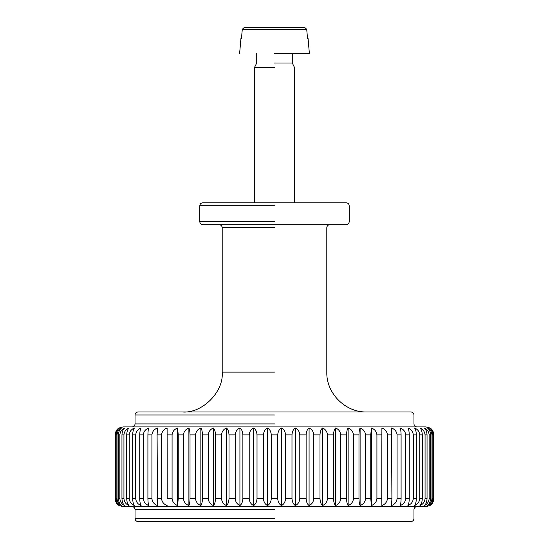 <?xml version="1.0" encoding="UTF-8"?>
<svg xmlns="http://www.w3.org/2000/svg" width="549" height="549" viewBox="0 0 549 549"><rect width="100%" height="100%" fill="white"/><g stroke="black" fill="none" stroke-linecap="round" stroke-linejoin="round"><path stroke-width="0.82" d="M116.155 498.636C116.422 501.985 117.61 504.291 119.723 505.54C117.191 504.291 115.77 501.985 115.448 498.636L115.448 434.883C115.77 431.535 117.191 429.236 119.723 427.98C117.61 429.236 116.422 431.535 116.155 434.883L116.155 498.636L117.019 498.636L117.019 434.883C117.362 431.535 118.886 429.236 121.597 427.98C119.716 429.236 118.659 431.535 118.426 434.883L118.426 498.636C118.659 501.985 119.716 504.291 121.597 505.54C118.886 504.291 117.362 501.985 117.019 498.636M121.953 498.636C122.153 501.985 123.072 504.291 124.698 505.54C121.83 504.291 120.217 501.985 119.854 498.636L119.854 434.883C120.217 431.535 121.83 429.236 124.698 427.98C123.072 429.236 122.153 431.535 121.953 434.883L121.953 498.636L123.937 498.636L123.937 434.883C124.314 431.535 126.002 429.236 129.008 427.98C127.642 429.236 126.874 431.535 126.702 434.883L126.702 498.636C126.874 501.985 127.642 504.291 129.008 505.54C126.002 504.291 124.314 501.985 123.937 498.636M132.652 498.636C132.783 501.985 133.4 504.291 134.484 505.54C131.376 504.291 129.626 501.985 129.235 498.636L129.235 434.883C129.626 431.535 131.376 429.236 134.484 427.98C133.4 429.236 132.783 431.535 132.652 434.883L132.652 498.636L135.699 498.636L135.699 434.883C136.097 431.535 137.895 429.236 141.093 427.98C140.29 429.236 139.837 431.535 139.734 434.883L139.734 498.636C139.837 501.985 140.29 504.291 141.093 505.54C137.895 504.291 136.097 501.985 135.699 498.636M147.907 498.636C147.969 501.985 148.264 504.291 148.779 505.54C145.519 504.291 143.687 501.985 143.282 498.636L143.282 434.883C143.687 431.535 145.519 429.236 148.779 427.98C148.264 429.236 147.969 431.535 147.907 434.883L147.907 498.636L151.915 498.636L151.915 434.883C152.327 431.535 154.18 429.236 157.474 427.98L157.096 434.883L157.474 505.54C154.18 504.291 152.327 501.985 151.915 498.636M167.232 498.636L167.109 427.98L167.232 498.636L172.077 498.636L172.077 434.883C172.489 431.535 174.335 429.236 177.608 427.98L178.233 434.883L178.233 498.636L177.608 505.54L177.608 427.98M167.109 505.54C163.808 504.291 161.955 501.985 161.543 498.636L161.543 434.883C161.955 431.535 163.808 429.236 167.109 427.98M177.608 505.54C174.335 504.291 172.489 501.985 172.077 498.636M190.009 498.636C189.92 501.985 189.549 504.291 188.89 505.54L188.89 427.98C189.549 429.236 189.92 431.535 190.009 434.883L190.009 498.636L195.526 498.636L195.526 434.883C195.924 431.535 197.702 429.236 200.859 427.98C201.806 429.236 202.341 431.535 202.457 434.883L202.457 498.636C202.341 501.985 201.806 504.291 200.859 505.54L200.859 427.98M188.89 505.54C185.658 504.291 183.84 501.985 183.435 498.636L183.435 434.883C183.84 431.535 185.658 429.236 188.89 427.98M200.859 505.54C197.702 504.291 195.924 501.985 195.526 498.636M215.496 498.636C215.338 501.985 214.652 504.291 213.424 505.54L213.424 427.98C214.652 429.236 215.338 431.535 215.496 434.883L215.496 498.636L221.522 498.636L221.522 434.883C221.885 431.535 223.539 429.236 226.476 427.98C227.972 429.236 228.816 431.535 229.008 434.883L229.008 498.636C228.816 501.985 227.972 504.291 226.476 505.54L226.476 427.98M213.424 505.54C210.363 504.291 208.641 501.985 208.256 498.636L208.256 434.883C208.641 431.535 210.363 429.236 213.424 427.98M226.476 505.54C223.539 504.291 221.885 501.985 221.522 498.636M242.884 498.636C242.658 501.985 241.677 504.291 239.92 505.54L239.92 427.98C241.677 429.236 242.658 431.535 242.884 434.883L242.884 498.636L249.212 498.636L249.212 434.883C249.541 431.535 251.017 429.236 253.638 427.98C255.635 429.236 256.76 431.535 257.014 434.883L257.014 498.636C256.76 501.985 255.635 504.291 253.638 505.54L253.638 427.98M239.92 505.54C237.127 504.291 235.555 501.985 235.205 498.636L235.205 434.883C235.555 431.535 237.127 429.236 239.92 427.98M253.638 505.54C251.017 504.291 249.541 501.985 249.212 498.636M271.281 498.636C271.007 501.985 269.751 504.291 267.528 505.54L267.528 427.98C269.751 429.236 271.007 431.535 271.281 434.883L271.281 498.636L277.719 498.636L277.719 434.883C277.993 431.535 279.249 429.236 281.472 427.98C283.908 429.236 285.274 431.535 285.583 434.883L285.583 498.636C285.274 501.985 283.908 504.291 281.472 505.54L281.472 427.98M267.528 505.54C265.092 504.291 263.726 501.985 263.417 498.636L263.417 434.883C263.726 431.535 265.092 429.236 267.528 427.98M281.472 505.54C279.249 504.291 277.993 501.985 277.719 498.636M299.788 498.636C299.459 501.985 297.983 504.291 295.362 505.54L295.362 427.98C297.983 429.236 299.459 431.535 299.788 434.883L299.788 498.636L306.116 498.636L306.116 434.883C306.342 431.535 307.323 429.236 309.08 427.98C311.873 429.236 313.445 431.535 313.795 434.883L313.795 498.636C313.445 501.985 311.873 504.291 309.08 505.54L309.08 427.98M295.362 505.54C293.365 504.291 292.24 501.985 291.986 498.636L291.986 434.883C292.24 431.535 293.365 429.236 295.362 427.98M309.08 505.54C307.323 504.291 306.342 501.985 306.116 498.636M327.478 498.636C327.115 501.985 325.461 504.291 322.524 505.54L322.524 427.98C325.461 429.236 327.115 431.535 327.478 434.883L327.478 498.636L333.504 498.636L333.504 434.883C333.662 431.535 334.348 429.236 335.576 427.98C338.637 429.236 340.359 431.535 340.744 434.883L340.744 498.636C340.359 501.985 338.637 504.291 335.576 505.54L335.576 427.98M322.524 505.54C321.028 504.291 320.184 501.985 319.992 498.636L319.992 434.883C320.184 431.535 321.028 429.236 322.524 427.98M335.576 505.54C334.348 504.291 333.662 501.985 333.504 498.636M353.474 498.636C353.076 501.985 351.298 504.291 348.141 505.54L348.141 427.98C351.298 429.236 353.076 431.535 353.474 434.883L353.474 498.636L358.991 498.636L358.991 434.883C359.08 431.535 359.451 429.236 360.11 427.98C363.342 429.236 365.16 431.535 365.565 434.883L365.565 498.636C365.16 501.985 363.342 504.291 360.11 505.54L360.11 427.98M348.141 505.54C347.194 504.291 346.659 501.985 346.543 498.636L346.543 434.883C346.659 431.535 347.194 429.236 348.141 427.98M360.11 505.54C359.451 504.291 359.08 501.985 358.991 498.636M376.923 498.636C376.511 501.985 374.665 504.291 371.392 505.54L371.392 427.98C374.665 429.236 376.511 431.535 376.923 434.883L376.923 498.636L381.768 498.636L381.891 427.98C385.192 429.236 387.045 431.535 387.457 434.883L387.457 498.636C387.045 501.985 385.192 504.291 381.891 505.54L381.891 427.98M371.392 505.54L370.767 498.636L370.767 434.883L371.392 427.98M381.891 505.54L381.768 498.636M397.085 498.636C396.673 501.985 394.82 504.291 391.526 505.54L391.904 498.636L391.526 427.98C394.82 429.236 396.673 431.535 397.085 434.883L397.085 498.636L401.093 498.636L401.093 434.883C401.031 431.535 400.736 429.236 400.221 427.98C403.481 429.236 405.313 431.535 405.718 434.883L405.718 498.636C405.313 501.985 403.481 504.291 400.221 505.54C400.736 504.291 401.031 501.985 401.093 498.636M413.301 498.636C412.903 501.985 411.105 504.291 407.907 505.54C408.71 504.291 409.163 501.985 409.266 498.636L409.266 434.883C409.163 431.535 408.71 429.236 407.907 427.98C411.105 429.236 412.903 431.535 413.301 434.883L413.301 498.636L416.348 498.636L416.348 434.883C416.217 431.535 415.6 429.236 414.516 427.98C417.624 429.236 419.374 431.535 419.765 434.883L419.765 498.636C419.374 501.985 417.624 504.291 414.516 505.54C415.6 504.291 416.217 501.985 416.348 498.636M425.063 498.636C424.686 501.985 422.998 504.291 419.992 505.54C421.358 504.291 422.126 501.985 422.298 498.636L422.298 434.883C422.126 431.535 421.358 429.236 419.992 427.98C422.998 429.236 424.686 431.535 425.063 434.883L425.063 498.636L427.047 498.636L427.047 434.883C426.848 431.535 425.928 429.236 424.302 427.98C427.17 429.236 428.783 431.535 429.146 434.883L429.146 498.636C428.783 501.985 427.17 504.291 424.302 505.54C425.928 504.291 426.848 501.985 427.047 498.636M431.981 498.636C431.638 501.985 430.114 504.291 427.403 505.54C429.284 504.291 430.341 501.985 430.574 498.636L430.574 434.883C430.341 431.535 429.284 429.236 427.403 427.98C430.114 429.236 431.638 431.535 431.981 434.883L431.981 498.636L432.845 498.636L432.845 434.883C432.578 431.535 431.39 429.236 429.277 427.98C431.809 429.236 433.23 431.535 433.552 434.883L433.552 498.636C433.23 501.985 431.809 504.291 429.277 505.54C431.39 504.291 432.578 501.985 432.845 498.636M429.901 505.54C432.235 504.291 433.545 501.985 433.84 498.636L433.84 434.883C433.545 431.535 432.235 429.236 429.901 427.98L425.921 426.916L123.079 426.916L119.099 427.98C116.765 429.236 115.455 431.535 115.16 434.883L115.16 498.636C115.455 501.985 116.765 504.291 119.099 505.54L123.079 506.61L425.921 506.61L429.901 505.54M274.5 221.7L199.788 221.7C199.98 223.505 200.975 224.5 202.773 224.692L346.227 224.692C348.025 224.5 349.027 223.505 349.212 221.7L349.212 205.765C349.027 203.96 348.025 202.965 346.227 202.773L202.773 202.773C200.975 202.965 199.98 203.96 199.788 205.765L274.5 205.765M274.5 372.126L222.201 372.126C223.985 391.842 202.066 413.754 182.357 411.97M416.952 426.916C415.147 426.724 414.152 425.729 413.967 423.924L413.967 414.962C413.774 413.157 412.779 412.162 410.975 411.97L138.025 411.97C136.221 412.162 135.226 413.157 135.033 414.962L274.5 414.962M274.5 423.924L135.033 423.924C134.848 425.729 133.853 426.724 132.048 426.916M132.048 506.61C133.853 506.796 134.848 507.791 135.033 509.596L274.5 509.596M274.5 518.565L135.033 518.565C135.226 520.363 136.221 521.358 138.025 521.55L410.975 521.55C412.779 521.358 413.774 520.363 413.967 518.565L413.967 509.596C414.152 507.791 415.147 506.796 416.952 506.61M219.216 224.692C221.014 224.884 222.009 225.879 222.201 227.677L274.5 227.677M274.5 67.294L254.578 67.294L274.5 67.294M307.522 38.409L306.713 29.269L304.688 27.45L306.713 29.269L307.522 38.409M242.287 29.269L241.478 38.409L242.287 29.269L244.312 27.45L242.287 29.269L306.713 29.269M244.312 27.45L304.688 27.45L244.312 27.45M274.5 53.349L309.368 53.349L274.5 53.349M274.5 63.018L292.281 63.018L274.5 63.018M430.574 498.636L429.146 498.636M422.298 498.636L419.765 498.636M409.266 498.636L405.718 498.636M391.904 498.636L387.457 498.636M370.767 498.636L365.565 498.636M346.543 498.636L340.744 498.636M319.992 498.636L313.795 498.636M291.986 498.636L285.583 498.636M263.417 498.636L257.014 498.636M235.205 498.636L229.008 498.636M208.256 498.636L202.457 498.636M183.435 498.636L178.233 498.636M161.543 498.636L157.096 498.636M143.282 498.636L139.734 498.636M129.235 498.636L126.702 498.636M119.854 498.636L118.426 498.636M431.981 434.883L432.845 434.883M429.146 434.883L430.574 434.883M425.063 434.883L427.047 434.883M419.765 434.883L422.298 434.883M413.301 434.883L416.348 434.883M405.718 434.883L409.266 434.883M397.085 434.883L401.093 434.883M387.457 434.883L391.904 434.883M376.923 434.883L381.768 434.883M365.565 434.883L370.767 434.883M353.474 434.883L358.991 434.883M340.744 434.883L346.543 434.883M327.478 434.883L333.504 434.883M313.795 434.883L319.992 434.883M299.788 434.883L306.116 434.883M285.583 434.883L291.986 434.883M271.281 434.883L277.719 434.883M257.014 434.883L263.417 434.883M242.884 434.883L249.212 434.883M229.008 434.883L235.205 434.883M215.496 434.883L221.522 434.883M202.457 434.883L208.256 434.883M190.009 434.883L195.526 434.883M178.233 434.883L183.435 434.883M167.232 434.883L172.077 434.883M157.096 434.883L161.543 434.883M147.907 434.883L151.915 434.883M139.734 434.883L143.282 434.883M132.652 434.883L135.699 434.883M126.702 434.883L129.235 434.883M121.953 434.883L123.937 434.883M118.426 434.883L119.854 434.883M116.155 434.883L117.019 434.883M329.784 224.692C327.986 224.877 326.991 225.879 326.799 227.677L326.799 372.126C326.175 393.324 345.445 412.594 366.643 411.97M222.201 372.126L222.201 227.677M135.033 423.924L135.033 414.962M135.033 518.565L135.033 509.596M199.788 221.7L199.788 205.765M294.422 202.773L294.422 67.294L292.281 63.018L292.281 53.349M254.578 202.773L254.578 67.294L256.719 63.018L256.719 53.349M309.368 53.349L308.058 38.409M239.632 53.349L240.942 38.409"/></g></svg>
